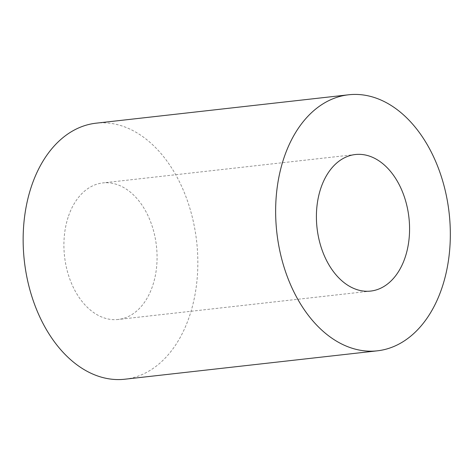 <?xml version="1.0" encoding="UTF-8"?>
<svg xmlns="http://www.w3.org/2000/svg" width="474" height="474" viewBox="0 0 474 474"><rect width="100%" height="100%" fill="white"/><g stroke="black" fill="none" stroke-linecap="round" stroke-linejoin="round"><path stroke-width="0.36" stroke-dasharray="2.37 1.78" d="M68.108 217.299A68.706 46.239 83.6 0 0 73.523 287.813A68.706 46.239 83.6 0 0 118.168 319.47A68.706 46.239 83.6 0 0 156.444 246.03A68.706 46.239 83.6 0 0 102.817 182.923A68.706 46.239 83.6 0 0 68.108 217.299M124.887 379.212A128.827 86.701 83.6 0 0 196.651 241.509A128.827 86.701 83.6 0 0 96.098 123.181M355.31 154.53L102.817 182.923M370.668 291.077L118.168 319.47"/><path stroke-width="0.71" d="M320.602 188.907A68.706 46.239 83.6 0 0 326.023 259.42A68.706 46.239 83.6 0 0 370.668 291.077A68.706 46.239 83.6 0 0 408.938 217.637A68.706 46.239 83.6 0 0 355.31 154.53A68.706 46.239 83.6 0 0 320.602 188.907M283.511 159.246A128.827 86.701 83.6 0 0 293.673 291.457A128.827 86.701 83.6 0 0 377.387 350.819A128.827 86.701 83.6 0 0 449.145 213.116A128.827 86.701 83.6 0 0 348.591 94.788A128.827 86.701 83.6 0 0 283.511 159.246M348.591 94.788L96.098 123.181A128.827 86.701 83.6 0 0 31.017 187.639A128.827 86.701 83.6 0 0 41.179 319.849A128.827 86.701 83.6 0 0 124.887 379.212L377.387 350.819"/></g></svg>
